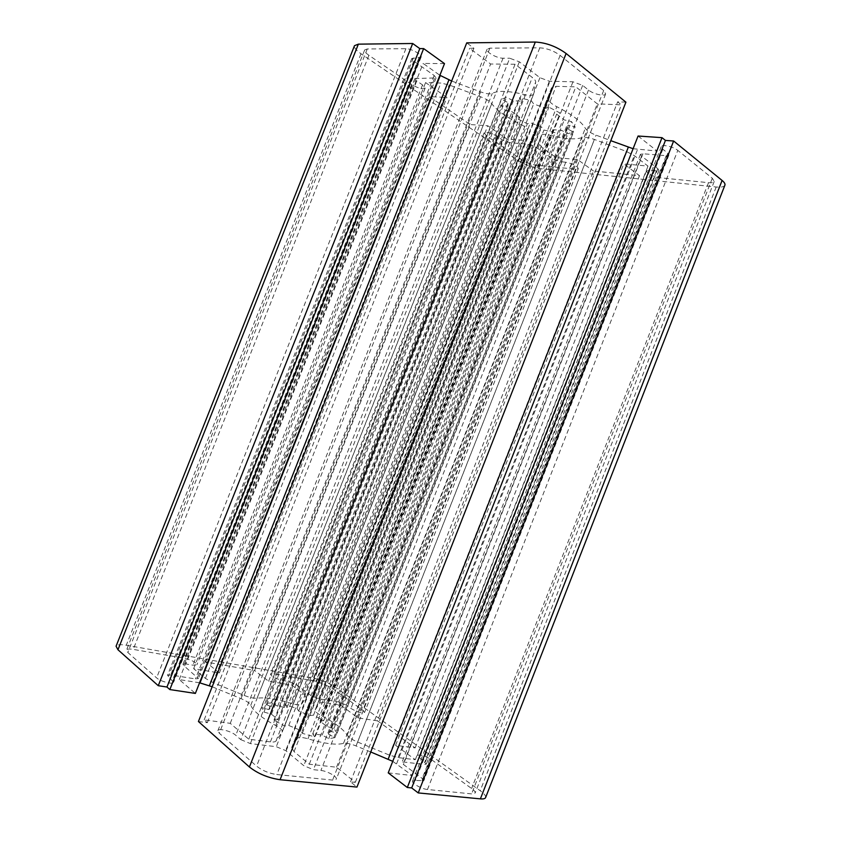 <?xml version="1.0" encoding="UTF-8"?>
<svg xmlns="http://www.w3.org/2000/svg" width="841" height="841" viewBox="0 0 841 841"><rect width="100%" height="100%" fill="white"/><g stroke="black" fill="none" stroke-linecap="round" stroke-linejoin="round"><path stroke-width="0.63" stroke-dasharray="4.21 3.15" d="M377.514 720.863L358.161 717.951L340.71 705.189L323.88 702.519L319.517 702.981L315.144 710.025C314.881 711.412 316.983 713.315 321.472 715.712C334.939 722.766 343.506 729.273 347.175 735.234C348.626 737.41 352.106 739.681 357.625 742.046L389.32 755.071L398.119 757.594L415.307 759.717L395.606 745.315L415.139 747.912L377.514 720.863L593.494 170.996L639.496 175.674L623.749 163.858L648.001 166.108L634.261 155.585L626.209 151.38L594.408 139.448C588.805 137.451 584.705 136.831 582.13 137.577C575.286 139.848 564.563 139.059 549.961 135.222C545.063 134.003 542.203 134.045 541.404 135.38L539.491 144.263L542.266 147.753L556.132 157.582L577.641 159.58L593.494 170.996M415.139 747.912L639.496 175.674M485.604 797.583C486.056 795.954 484.258 793.673 480.211 790.719L335.359 687.16C328.863 682.913 321.556 679.917 313.42 678.193L126.266 645.236C120.389 644.269 116.994 644.595 116.079 646.214M388.227 772.879L412.311 775.528L392.758 761.326M370.744 751.98L356.058 745.935C350.413 743.707 346.219 742.855 343.485 743.391C336.158 745.189 324.311 743.665 307.953 738.808C302.224 737.147 298.713 737.021 297.43 738.419L291.669 747.702L294.066 751.654L309.278 764.227L336.526 767.213L355.322 782.34L350.518 781.867L356.962 787.071M198.423 721.515L207.349 722.682L204.163 719.875L230.255 723.334L248.768 739.218L270.392 741.878C273.409 742.225 275.28 741.93 275.995 740.995L282.271 731.891C282.608 730.23 280.431 728.117 275.722 725.531C261.383 717.741 253.067 710.981 250.776 705.242C249.766 703.181 246.529 700.973 241.041 698.629L212.163 686.75M199.569 682.797L179.228 679.57L195.364 693.415M526.035 139.396L306.229 697.347L301.467 704.253C300.332 705.357 297.136 705.126 291.859 703.56C276.868 698.924 265.272 697.136 257.073 698.198C254.014 698.514 249.703 697.578 244.142 695.391L212.931 682.556L205.414 678.393L193.64 668.648L219.375 672.968L205.751 662.025L254.623 670.529L470.203 124.552L487.791 125.751L506.997 139.07L522.45 140.3L526.035 139.396L527.57 130.344C527.559 128.641 525.11 126.539 520.243 124.058C506.293 117.172 496.779 110.371 491.712 103.653C489.767 101.214 486.035 98.912 480.526 96.736L449.199 84.994L440.884 83.049L425.567 82.607L446.918 97.419L429.415 96.662L470.203 124.552M306.229 697.347L304.127 694.424L291.722 685.121L268.605 681.242L254.623 670.529M337.094 733.205L333.94 728.506L326.876 726.445L320.011 721.189L323.69 720.684L313.525 715.155L309.803 715.617L298.639 711.034L296.989 708.364L285.446 704.979L287.033 707.638L277.677 706.23L271.527 702.855L264.894 703.518L271.086 706.924L268.91 709.615L261.551 707.481L264 712.054L271.433 714.209L278.161 719.612L273.987 720.127L284.615 726.046L288.736 725.478L300.521 730.335L302.308 733.331L314.555 736.842L312.705 733.825L322.187 735.097L328.726 738.692L334.907 737.652L328.421 734.088L329.851 732.616L329.966 731.134L337.094 733.205L573.52 132.058L566.981 128.662L567.948 127.369L567.99 125.141L575.139 126.854L571.481 121.598L564.269 119.885L556.626 114.155L560.095 113.02L548.889 107.154L545.494 108.331L533.657 103.906L531.134 100.51L519.37 97.777L521.956 101.172L513.336 100.804L506.513 97.262L501.52 99.259L508.269 102.76L507.89 106.502L501.057 104.883L505.304 110.15L512.085 111.769L519.727 117.288L516.7 118.339L527.318 123.795L530.398 122.775L541.593 126.98L543.917 130.019L555.081 132.741L552.821 129.703L561.452 130.292L567.938 133.656L573.52 132.058M427.48 789.499C421.888 789.11 411.312 783.16 412.563 781.142L415.475 780.469L423.822 780.669L422.214 778.472L403.438 764.48L401.945 762.451L403.985 762.03L424.421 764.48L426.324 764.091L417.325 755.46C420.069 754.293 424.81 755.702 431.538 759.696L471.622 788.511C474.282 790.456 475.449 791.959 475.144 793.031L471.601 793.883L427.48 789.499L677.793 150.402C673.536 146.733 661.793 144.063 661.257 146.607L662.845 149.235L667.817 153.199L668.921 155.017L666.23 155.669L642.934 153.745L640.432 154.345L641.588 156.142L657.862 168.705L658.945 170.387L656.432 170.933L649.841 170.303L646.424 171.038C647.538 173.95 651.912 176.179 659.544 177.703L708.511 182.686C711.78 182.981 713.683 182.592 714.219 181.488L712.306 178.271L677.793 150.402M185.924 663.98L182.939 664.295L183.706 665.578L198.434 678.55L195.417 678.929L170.712 674.945L167.485 675.355L173.54 682.345C173.088 684.774 160.316 681.42 156.605 677.878L127.811 652.458L126.518 650.061C127.107 648.979 129.346 648.758 133.225 649.389L184.6 658.335C191.895 660.143 196.027 662.277 196.962 664.737L192.904 665.168L185.924 663.98L416.747 80.936L414.855 78.539L436.048 77.929L434.177 75.48L413.804 61.13L411.806 58.502L421.11 57.114C422.518 54.812 411.07 48.452 405.898 48.704L367.275 48.957L364.647 49.987C364.29 51.29 365.719 53.067 368.915 55.306L411.764 84.594C418.24 88.326 422.697 89.514 425.125 88.179L422.55 84.93L416.747 80.936M240.789 739.628L250.387 743.591L276.269 746.703L285.698 750.592L303.79 765.678L313.451 769.673L320.894 770.461C327.191 770.966 337.609 776.842 336.305 779.176L332.594 780.08L276.836 774.55C269.004 773.373 262.255 770.577 256.579 766.151L219.27 733.205L217.893 730.64C218.544 727.875 231.412 731.228 235.764 735.265L240.789 739.628L509.709 58.229L519.339 61.813L539.922 77.698L549.394 81.23L572.963 81.798L582.655 85.404L588.511 90.061C593.336 94.118 604.91 96.747 605.646 93.898L603.659 90.523L560.138 55.39C553.746 50.775 546.965 48.263 539.796 47.832L489.872 48.158L487.055 49.272C485.551 51.984 497.073 58.397 503.034 58.208L509.709 58.229M346.345 705.115L338.671 701.972L318.739 698.766L310.96 695.581L296.2 684.585L288.568 681.462L282.502 680.422C275.554 678.655 271.548 676.574 270.476 674.198L273.777 673.862L316.006 681.21L330.734 687.234L362.86 710.33L364.542 712.506C361.809 713.483 357.267 712.138 350.949 708.458L346.345 705.115L560.095 161.661L552.4 158.76L535.938 147.164L528.127 144.221L509.793 142.697L502.13 139.816L497.084 136.337C490.881 132.836 486.55 131.669 484.08 132.857L486.193 135.485L521.462 159.601C526.182 162.555 531.102 164.416 536.232 165.183L575.559 169.178L578.303 168.599C577.052 165.835 572.868 163.701 565.751 162.208L560.095 161.661M724.889 185.209C724.069 186.87 721.168 187.469 716.196 186.996L539.48 168.547C531.827 167.391 524.49 164.626 517.467 160.242L361.01 53.75C356.142 50.355 353.966 47.674 354.492 45.687M444.5 63.611L423.149 63.432L439.885 75.28M451.649 81.02L480.632 91.879C486.203 93.877 490.082 94.381 492.269 93.404C497.998 90.355 508.721 90.754 524.458 94.602C529.63 95.842 532.7 95.664 533.636 94.066L535.664 82.166C535.822 80.894 534.708 79.317 532.321 77.456L515.07 64.231L490.618 64.021L469.646 48.284L473.914 48.263L466.744 42.859M625.914 102.16L617.651 101.835L621.404 104.862L597.299 103.832L575.822 86.875L556.08 86.318L551.559 87.842L549.047 99.522C548.963 101.582 551.549 103.979 556.805 106.702C571.88 114.387 581.383 121.577 585.315 128.274C586.881 130.66 590.466 132.952 596.059 135.149L610.797 140.668M633.105 148.72L657.084 151.023L638.077 136.021M205.751 662.025L429.415 96.662M261.551 707.481L501.52 99.259M264 712.054L506.513 97.262M268.91 709.615L508.269 102.76M271.086 706.924L507.89 106.502M264.894 703.518L501.057 104.883M271.527 702.855L505.304 110.15M277.677 706.23L512.085 111.769M287.033 707.638L519.727 117.288M285.446 704.979L516.7 118.339M296.989 708.364L527.318 123.795M298.639 711.034L530.398 122.775M309.803 715.617L541.593 126.98M313.525 715.155L543.917 130.019M323.69 720.684L555.081 132.741M320.011 721.189L552.821 129.703M326.876 726.445L561.452 130.292M333.94 728.506L567.938 133.656M271.433 714.209L513.336 100.804M278.161 719.612L521.956 101.172M273.987 720.127L519.37 97.777M284.615 726.046L531.134 100.51M288.736 725.478L533.657 103.906M300.521 730.335L545.494 108.331M302.308 733.331L548.889 107.154M314.555 736.842L560.095 113.02M312.705 733.825L556.626 114.155M322.187 735.097L564.269 119.885M328.726 738.692L571.481 121.598M334.907 737.652L575.139 126.854M328.421 734.088L567.99 125.141M566.981 128.662L329.966 731.134M179.228 679.57L423.149 63.432M248.768 739.218L515.07 64.231M207.349 722.682L473.914 48.263M230.255 723.334L490.618 64.021M204.163 719.875L469.646 48.284M350.518 781.867L617.651 101.835M355.322 782.34L621.404 104.862M336.526 767.213L597.299 103.832M309.278 764.227L575.822 86.875M412.311 775.528L657.084 151.023M395.606 745.315L623.749 163.858M415.307 759.717L648.001 166.108M340.71 705.189L556.132 157.582M358.161 717.951L577.641 159.58M219.375 672.968L446.918 97.419M193.64 668.648L425.567 82.607M291.722 685.121L506.997 139.07M268.605 681.242L487.791 125.751M241.041 698.629L480.632 91.879M250.776 705.242L492.269 93.404M275.722 725.531L524.458 94.602M282.145 732.122L533.709 93.793M275.995 740.995L535.664 82.166M270.392 741.878L532.321 77.456M294.066 751.654L556.08 86.318M291.764 747.502L551.496 88.074M297.43 738.419L549.047 99.522M307.953 738.808L556.805 106.702M343.485 743.391L585.315 128.274M356.058 745.935L596.059 135.149M396.595 763.744L637.541 149.467M398.119 757.594L634.261 155.585M389.32 755.071L626.209 151.38M357.625 742.046L594.408 139.448M347.175 735.234L582.13 137.577M321.472 715.712L549.961 135.222M315.207 709.888L541.362 135.527M319.517 702.981L539.491 144.263M323.88 702.519L542.266 147.753M539.48 168.547L335.359 687.16M716.196 186.996L480.211 790.719M205.414 678.393L440.884 83.049M212.931 682.556L449.199 84.994M244.142 695.391L480.526 96.736M257.073 698.198L491.712 103.653M291.859 703.56L520.243 124.058M301.467 704.253L527.57 130.344M306.145 697.504L526.077 139.217M304.127 694.424L522.45 140.3M517.467 160.242L313.42 678.193M361.01 53.75L126.266 645.236M497.084 136.337L282.502 680.422M486.193 135.485L273.777 673.862M521.462 159.601L316.006 681.21M536.232 165.183L330.734 687.234M575.559 169.178L362.86 710.33M565.751 162.208L350.949 708.458M588.511 90.061L320.894 770.461M603.659 90.523L332.594 780.08M560.138 55.39L276.836 774.55M539.796 47.832L256.579 766.151M489.872 48.158L219.27 733.205M503.034 58.208L235.764 735.265M418.913 57.945L172.447 680.369M405.898 48.704L156.605 677.878M367.275 48.957L127.811 652.458M368.915 55.306L133.225 649.389M411.764 84.594L184.6 658.335M422.55 84.93L192.904 665.168M656.432 170.933L424.789 762.083M657.862 168.705L424.421 764.48M649.841 170.303L419.417 758.183M659.544 177.703L431.538 759.696M708.511 182.686L471.622 788.511M712.306 178.271L471.601 793.883M552.4 158.76L338.671 701.972M502.13 139.816L288.568 681.462M509.793 142.697L296.2 684.585M528.127 144.221L310.96 695.581M535.938 147.164L318.739 698.766M519.339 61.813L250.387 743.591M582.655 85.404L313.451 769.673M572.963 81.798L303.79 765.678M549.394 81.23L285.698 750.592M539.922 77.698L276.269 746.703M416.316 78.045L183.706 665.578M413.33 57.924L168.242 676.721M413.804 61.13L170.712 674.945M434.177 75.48L195.417 678.929M434.482 78.476L197.614 677.173M662.845 149.235L415.475 780.469M641.588 156.142L403.985 762.03M642.934 153.745L403.438 764.48M666.23 155.669L422.214 778.472M667.817 153.199L421.804 781.131M507.722 103.643L269.078 708.679M567.948 127.369L329.851 732.616M533.636 94.066L282.271 731.891M551.559 87.842L291.669 747.702M541.404 135.38L315.144 710.025M484.08 132.857L270.476 674.198M578.303 168.599L364.542 712.506M605.646 93.898L336.305 779.176M487.055 49.272L217.893 730.64M421.11 57.114L173.54 682.345M364.647 49.987L126.518 650.061M425.125 88.179L196.962 664.737M658.945 170.387L426.324 764.091M646.424 171.038L417.325 755.46M714.219 181.488L475.144 793.031M414.855 78.539L182.939 664.295M411.806 58.502L167.485 675.355M436.048 77.929L198.434 678.55M661.257 146.607L412.563 781.142M640.432 154.345L401.945 762.451M668.921 155.017L423.822 780.669"/><path stroke-width="1.26" d="M480.39 798.866C483.386 799.129 485.12 798.708 485.604 797.583L724.889 185.209C725.341 183.948 724.406 182.36 722.093 180.447L480.39 798.866L418.229 792.926L411.691 787.933L407.307 787.502L388.227 772.879L638.077 136.021L662.014 137.661L665.441 140.426L673.63 141.004L722.093 180.447M392.758 761.326L370.744 751.98M280.074 779.712L356.962 787.071L625.914 102.16L566.109 53.488L280.074 779.712C268.205 777.957 257.977 773.72 249.409 766.992L198.423 721.515L466.744 42.859L535.307 42.05C546.166 42.66 556.437 46.476 566.109 53.488M212.163 686.75L199.569 682.797M195.364 693.415L169.84 689.567L166.96 687.023L158.266 685.699L412.679 43.501L419.796 48.61L423.654 48.589L444.5 63.611L195.364 693.415M412.679 43.501L358.361 44.153L354.492 45.687L116.079 646.214L117.961 649.746L158.266 685.699M439.885 75.28L451.649 81.02M610.797 140.668L633.105 148.72M166.96 687.023L419.796 48.61M169.84 689.567L423.654 48.589M411.691 787.933L665.441 140.426M673.63 141.004L418.229 792.926M407.307 787.502L662.014 137.661M200.011 682.86L440.253 75.532M209.409 685.615L448.884 79.979M535.307 42.05L249.409 766.992M388.174 759.15L628.29 147.228M358.361 44.153L117.961 649.746"/></g></svg>
